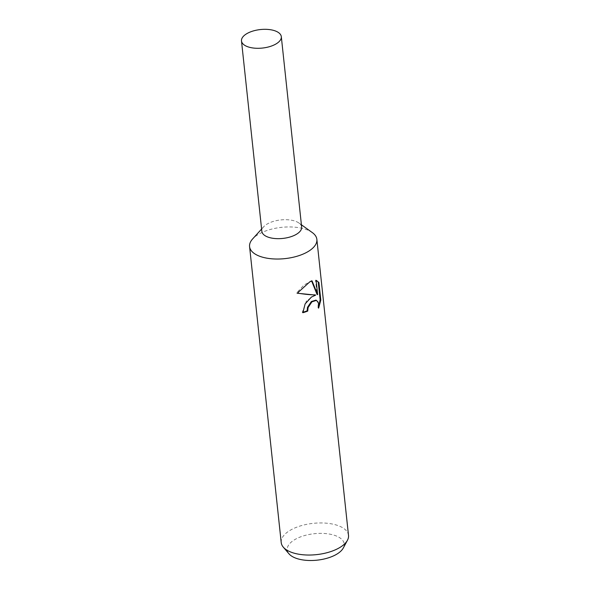 <?xml version="1.0" encoding="UTF-8"?>
<svg xmlns="http://www.w3.org/2000/svg" width="590" height="590" viewBox="0 0 590 590"><rect width="100%" height="100%" fill="white"/><g stroke="black" fill="none" stroke-linecap="round" stroke-linejoin="round"><path stroke-width="0.44" stroke-dasharray="2.95 2.21" d="M312.28 232.563A33.837 15.731 -6.1 0 0 259.806 233.588A33.837 15.731 -6.1 0 0 252.623 238.935M301.645 226.958A20.023 9.307 -6.1 0 0 298.938 223.013A20.023 9.307 -6.1 0 0 267.889 223.625A20.023 9.307 -6.1 0 0 263.642 226.789A20.023 9.307 -6.1 0 0 261.835 231.214M348.506 535.396A33.837 15.731 -6.1 0 0 327.236 523.264A33.837 15.731 -6.1 0 0 291.438 529.591A33.837 15.731 -6.1 0 0 281.216 542.586M343.262 548.051A28.63 13.305 -6.1 0 0 330.12 534.201A28.63 13.305 -6.1 0 0 295.892 538.987A28.63 13.305 -6.1 0 0 289.012 553.848M315.871 300.133L317.501 301.874L318.106 304.322L318.01 307.914L318.615 308.157M318.01 307.914L318.784 306.011M315.09 294.86L306.402 301.003L302.257 312.471A32.988 15.333 -6.1 0 0 302.84 312.302M302.257 312.471L302.884 312.722M311.638 281.032L311.468 280.641L303.747 285.258L296.593 292.957L297.338 293.082M316.513 280.479L315.51 280.132L317.036 294.417M315.51 280.132L316.122 280.375M311.468 280.641L312.058 280.877M296.593 292.957L297.249 293.223M301.652 227.054A20.016 9.307 -6.1 0 0 289.07 219.878A20.016 9.307 -6.1 0 0 267.889 223.625A20.016 9.307 -6.1 0 0 261.842 231.31M298.938 223.013L301.409 224.783M316.83 280.589L316.211 280.339M263.642 226.789L261.599 229.038"/><path stroke-width="0.89" d="M261.599 229.038L252.623 238.935A33.837 15.731 -6.1 0 0 249.577 246.583A33.837 15.731 -6.1 0 0 270.847 258.715A33.837 15.731 -6.1 0 0 306.645 252.387A33.837 15.731 -6.1 0 0 316.867 239.393A33.837 15.731 -6.1 0 0 312.28 232.563L301.409 224.783M261.835 231.214A20.023 9.307 -6.1 0 0 274.328 238.478A20.023 9.307 -6.1 0 0 295.605 234.746A20.023 9.307 -6.1 0 0 301.645 226.958M311.417 297.072L315.687 295.103L297.249 293.223L309.794 281.865L312.058 280.877L317.649 294.661L316.122 280.375L318.917 282.44L320.805 300.067L318.615 308.157L318.718 304.565L318.106 302.117L316.469 300.376L311.926 301.807L308.091 307.56L307.722 311.085A33.837 15.731 173.9 0 1 302.884 312.722L305.119 303.909L311.417 297.072M249.577 246.583L281.216 542.586A33.837 15.731 -6.1 0 0 283.303 547.159A33.837 15.731 -6.1 0 0 338.276 548.39A33.837 15.731 -6.1 0 0 347.429 540.307A33.837 15.731 -6.1 0 0 348.506 535.396L316.867 239.393M283.303 547.159L289.012 553.848A28.63 13.305 -6.1 0 0 335.518 554.888A28.63 13.305 -6.1 0 0 343.262 548.051L347.429 540.307M302.84 312.302A32.988 15.333 -6.1 0 0 307.125 310.849L307.501 307.324L311.365 301.549L315.871 300.133L316.469 300.376M307.125 310.849L307.722 311.085M318.784 306.011L320.141 299.801L318.261 282.175L318.91 282.44M320.149 299.801L320.805 300.067M297.338 293.082C304.602 294.292 310.517 294.882 315.09 294.86L315.687 295.103M318.261 282.182L316.513 280.479M317.649 294.661L317.036 294.417L311.638 281.032M275.257 44.368A20.023 9.307 -6.1 0 0 281.312 36.676A20.023 9.307 -6.1 0 0 268.723 29.5A20.023 9.307 -6.1 0 0 247.549 33.246A20.023 9.307 -6.1 0 0 241.494 40.931A20.023 9.307 -6.1 0 0 254.084 48.114A20.023 9.307 -6.1 0 0 275.257 44.368M241.494 40.931L261.842 231.31A20.016 9.307 -6.1 0 0 274.424 238.485A20.016 9.307 -6.1 0 0 295.605 234.746A20.016 9.307 -6.1 0 0 301.652 227.054L281.312 36.676"/></g></svg>
